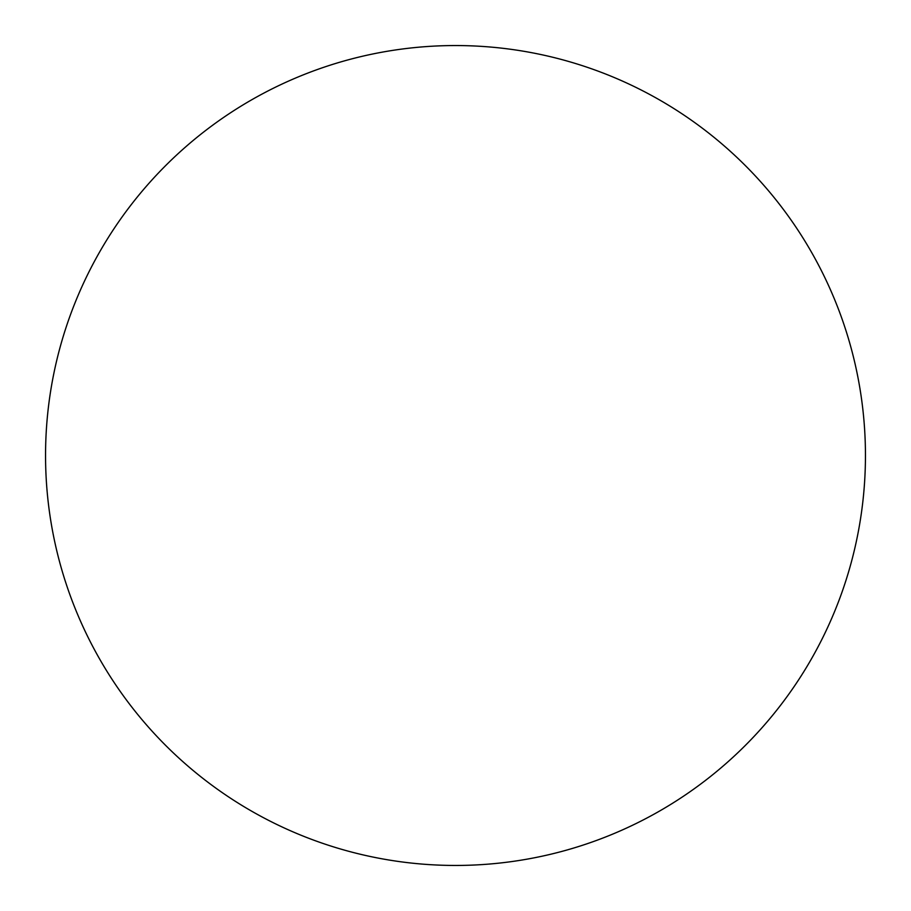 <?xml version="1.0" encoding="UTF-8"?>
<svg xmlns="http://www.w3.org/2000/svg" width="911" height="911" viewBox="0 0 911 911"><rect width="100%" height="100%" fill="white"/><g stroke="black" fill="none" stroke-linecap="round" stroke-linejoin="round"><path stroke-width="0.68" stroke-dasharray="4.55 3.42" d="M455.5 865.45A409.95 409.95 0 0 1 45.55 455.5A409.95 409.95 0 0 1 455.5 45.55A409.95 409.95 0 0 1 865.45 455.5A409.95 409.95 0 0 1 455.5 865.45"/><path stroke-width="1.37" d="M455.5 45.55A409.95 409.95 0 0 1 865.45 455.5A409.95 409.95 0 0 1 455.5 865.45A409.95 409.95 0 0 1 45.55 455.5A409.95 409.95 0 0 1 455.5 45.55"/></g></svg>
